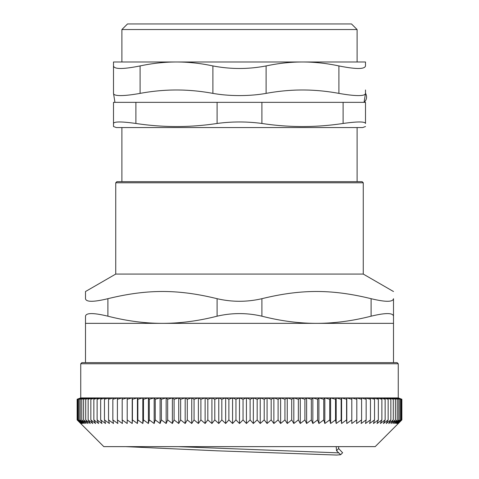<?xml version="1.0" encoding="UTF-8"?>
<svg xmlns="http://www.w3.org/2000/svg" width="479" height="479" viewBox="0 0 479 479"><rect width="100%" height="100%" fill="white"/><g stroke="black" fill="none" stroke-linecap="round" stroke-linejoin="round"><path stroke-width="0.72" d="M365.501 102.35L343.102 102.35L343.102 123.462C357.46 121.468 364.926 121.468 365.501 123.462L365.501 102.35M135.898 102.35L113.499 102.35L113.499 123.462C114.074 121.468 121.54 121.468 135.898 123.462L135.898 102.35L217.101 102.35L217.101 123.462C232.034 121.468 246.966 121.468 261.899 123.462L261.899 102.35L217.101 102.35M261.899 102.35L343.102 102.35M342.587 452.763L338.629 448.524L336.569 450.775L336.18 446.638M338.599 446.638L338.629 448.524M356.592 423.508L356.813 419.927L351.802 423.508L351.802 419.927L346.796 423.508L346.58 419.927L341.587 423.508L341.15 419.927L336.18 423.508L335.528 419.927L330.594 423.508L329.726 419.927L324.834 423.508L323.75 419.927L318.912 423.508L317.613 419.927L312.835 423.508L311.326 419.927L306.62 423.508L304.907 419.927L300.279 423.508L298.357 419.927L293.819 423.508L291.699 419.927L287.256 423.508L284.945 419.927L280.604 423.508L278.101 419.927L273.874 423.508L271.18 419.927L267.078 423.508L264.204 419.927L260.229 423.508L257.181 419.927L253.343 423.508L250.122 419.927L246.428 423.508L243.045 419.927L239.5 423.508L235.955 419.927L232.572 423.508L228.878 419.927L225.657 423.508L221.819 419.927L218.771 423.508L214.796 419.927L211.922 423.508L207.82 419.927L205.126 423.508L200.899 419.927L198.396 423.508L194.055 419.927L191.744 423.508L187.301 419.927L185.181 423.508L180.643 419.927L178.721 423.508L174.093 419.927L172.38 423.508L167.674 419.927L166.165 423.508L161.387 419.927L160.088 423.508L155.25 419.927L154.166 423.508L149.274 419.927L148.406 423.508L143.472 419.927L142.82 423.508L137.85 419.927L137.413 423.508L132.42 419.927L132.204 423.508L127.198 419.927L127.198 423.508L122.187 419.927L122.408 423.508L117.403 419.927L117.84 423.508L112.846 419.927L113.499 423.508L108.535 419.927L109.404 423.508L104.47 419.927L105.554 423.508L100.662 419.927L101.961 423.508L97.117 419.927L98.626 423.508L93.848 419.927L95.56 423.508L90.854 419.927L92.77 423.508L88.142 419.927L90.262 423.508L85.717 419.927L88.034 423.508L83.585 419.927L86.094 423.508L81.753 419.927L84.448 423.508L80.221 419.927L83.095 423.508L78.993 419.927L82.041 423.508L78.065 419.927L81.286 423.508L77.448 419.927L80.831 423.508L77.137 419.927L103.811 446.638L375.189 446.638L401.863 419.927L398.169 423.508L401.552 419.927L397.714 423.508L400.935 419.927L396.959 423.508L400.007 419.927L395.905 423.508L398.779 419.927L394.552 423.508L397.247 419.927L392.906 423.508L395.414 419.927L390.966 423.508L393.283 419.927L388.738 423.508L390.858 419.927L386.23 423.508L388.146 419.927L383.44 423.508L385.152 419.927L380.374 423.508L381.883 419.927L377.039 423.508L378.338 419.927L373.446 423.508L374.53 419.927L369.596 423.508L370.465 419.927L365.501 423.508L366.154 419.927L361.16 423.508L361.597 419.927L356.592 423.508M398.259 363.759L397.139 362.639L81.861 362.639L80.741 363.759L398.259 363.759L398.259 397.917L80.741 397.917L77.137 399.241L80.831 397.941L77.448 399.241L81.286 397.941L78.065 399.241L82.041 397.941L78.993 399.241L83.095 397.941L80.221 399.241L84.448 397.941L81.753 399.241L86.094 397.941L83.585 399.241L88.034 397.941L85.717 399.241L90.262 397.941L88.142 399.241L92.77 397.941L90.854 399.241L95.56 397.941L93.848 399.241L98.626 397.941L97.117 399.241L101.961 397.941L100.662 399.241L105.554 397.941L104.47 399.241L109.404 397.941L108.535 399.241L113.499 397.941L112.846 399.241L117.84 397.941L117.403 399.241L122.408 397.941L122.187 399.241L127.198 397.941L127.198 399.241L132.204 397.941L132.42 399.241L137.413 397.941L137.85 399.241L142.82 397.941L143.472 399.241L148.406 397.941L149.274 399.241L154.166 397.941L155.25 399.241L160.088 397.941L161.387 399.241L166.165 397.941L167.674 399.241L172.38 397.941L174.093 399.241L178.721 397.941L180.643 399.241L185.181 397.941L187.301 399.241L191.744 397.941L194.055 399.241L198.396 397.941L200.899 399.241L205.126 397.941L207.82 399.241L211.922 397.941L214.796 399.241L218.771 397.941L221.819 399.241L225.657 397.941L228.878 399.241L232.572 397.941L235.955 399.241L239.5 397.941L243.045 399.241L246.428 397.941L250.122 399.241L253.343 397.941L257.181 399.241L260.229 397.941L264.204 399.241L267.078 397.941L271.18 399.241L273.874 397.941L278.101 399.241L280.604 397.941L284.945 399.241L287.256 397.941L291.699 399.241L293.819 397.941L298.357 399.241L300.279 397.941L304.907 399.241L306.62 397.941L311.326 399.241L312.835 397.941L317.613 399.241L318.912 397.941L323.75 399.241L324.834 397.941L329.726 399.241L330.594 397.941L335.528 399.241L336.18 397.941L341.15 399.241L341.587 397.941L346.58 399.241L346.796 397.941L351.802 399.241L351.802 397.941L356.813 399.241L356.592 397.941L361.597 399.241L361.16 397.941L366.154 399.241L365.501 397.941L370.465 399.241L370.465 419.927M356.813 399.241L356.813 419.927M361.597 399.241L361.597 419.927M366.154 399.241L366.154 419.927M370.465 399.241L369.596 397.941L374.53 399.241L373.446 397.941L378.338 399.241L377.039 397.941L381.883 399.241L381.883 419.927M374.53 419.927L374.53 399.241M378.338 399.241L378.338 419.927M381.883 399.241L380.374 397.941L385.152 399.241L385.152 419.927M385.152 399.241L383.44 397.941L388.146 399.241L388.146 419.927M388.146 399.241L386.23 397.941L390.858 399.241L390.858 419.927M390.858 399.241L388.738 397.941L393.283 399.241L393.283 419.927M393.283 399.241L390.966 397.941L395.414 399.241L395.414 419.927M395.414 399.241L392.906 397.941L397.247 399.241L397.247 419.927M397.247 399.241L394.552 397.941L398.779 399.241L398.779 419.927M398.779 399.241L395.905 397.941L400.007 399.241L400.007 419.927M400.007 399.241L396.959 397.941L400.935 399.241L400.935 419.927M400.935 399.241L397.714 397.941L401.552 399.241L401.552 419.927M401.552 399.241L398.169 397.941L401.863 399.241L401.863 419.927M401.863 399.241L398.259 397.917M77.137 399.241L77.137 419.927M77.448 399.241L77.448 419.927M78.065 399.241L78.065 419.927M78.993 399.241L78.993 419.927M80.221 399.241L80.221 419.927M81.753 399.241L81.753 419.927M83.585 399.241L83.585 419.927M85.717 399.241L85.717 419.927M88.142 399.241L88.142 419.927M90.854 399.241L90.854 419.927M93.848 399.241L93.848 419.927M97.117 399.241L97.117 419.927M100.662 399.241L100.662 419.927M104.47 399.241L104.47 419.927M108.535 399.241L108.535 419.927M112.846 399.241L112.846 419.927M117.403 399.241L117.403 419.927M122.187 399.241L122.187 419.927M127.198 399.241L127.198 419.927M132.42 399.241L132.42 419.927M132.204 397.941L132.204 423.508M137.85 399.241L137.85 419.927M137.413 397.941L137.413 423.508M143.472 399.241L143.472 419.927M142.82 397.941L142.82 423.508M149.274 399.241L149.274 419.927M148.406 397.941L148.406 423.508M155.25 399.241L155.25 419.927M154.166 397.941L154.166 423.508M161.387 399.241L161.387 419.927M160.088 397.941L160.088 423.508M167.674 399.241L167.674 419.927M166.165 397.941L166.165 423.508M174.093 399.241L174.093 419.927M172.38 397.941L172.38 423.508M180.643 399.241L180.643 419.927M178.721 397.941L178.721 423.508M187.301 399.241L187.301 419.927M185.181 397.941L185.181 423.508M194.055 399.241L194.055 419.927M191.744 397.941L191.744 423.508M200.899 399.241L200.899 419.927M198.396 397.941L198.396 423.508M207.82 399.241L207.82 419.927M205.126 397.941L205.126 423.508M214.796 399.241L214.796 419.927M211.922 397.941L211.922 423.508M221.819 399.241L221.819 419.927M218.771 397.941L218.771 423.508M228.878 399.241L228.878 419.927M225.657 397.941L225.657 423.508M235.955 399.241L235.955 419.927M232.572 397.941L232.572 423.508M243.045 399.241L243.045 419.927M239.5 397.941L239.5 423.508M250.122 399.241L250.122 419.927M246.428 397.941L246.428 423.508M257.181 399.241L257.181 419.927M253.343 397.941L253.343 423.508M264.204 399.241L264.204 419.927M260.229 397.941L260.229 423.508M271.18 399.241L271.18 419.927M267.078 397.941L267.078 423.508M278.101 399.241L278.101 419.927M273.874 397.941L273.874 423.508M284.945 399.241L284.945 419.927M280.604 397.941L280.604 423.508M291.699 399.241L291.699 419.927M287.256 397.941L287.256 423.508M298.357 399.241L298.357 419.927M293.819 397.941L293.819 423.508M304.907 399.241L304.907 419.927M300.279 397.941L300.279 423.508M311.326 399.241L311.326 419.927M306.62 397.941L306.62 423.508M317.613 399.241L317.613 419.927M312.835 397.941L312.835 423.508M323.75 399.241L323.75 419.927M318.912 397.941L318.912 423.508M329.726 399.241L329.726 419.927M324.834 397.941L324.834 423.508M335.528 399.241L335.528 419.927M330.594 397.941L330.594 423.508M341.15 399.241L341.15 419.927M336.18 397.941L336.18 423.508M346.58 399.241L346.58 419.927M341.587 397.941L341.587 423.508M351.802 399.241L351.802 419.927M346.796 397.941L346.796 423.508M336.569 450.775L340.683 454.691L336.797 455.05L217.717 450.841L125.582 446.638M115.738 182.792L363.262 182.792L362.142 181.667L116.858 181.667L115.738 182.792L115.738 274.072L363.262 274.072L393.499 291.531M85.502 362.639L85.502 323.349L162.501 323.349C144.862 323.355 126.666 320.972 107.901 316.188L107.901 298.692C93.519 302.141 86.052 302.141 85.502 298.692L85.502 291.531L115.738 274.072M261.899 298.692C301.153 289.088 331.845 289.088 371.099 298.692L371.099 316.188C385.481 312.733 392.948 312.733 393.499 316.188L393.499 323.349L162.501 323.349C180.134 323.355 198.336 320.972 217.101 316.188C232.034 312.733 246.966 312.733 261.899 316.188L261.899 298.692C246.966 302.141 232.034 302.141 217.101 298.692L217.101 316.188M85.502 323.349L85.502 316.188C86.052 312.733 93.519 312.733 107.901 316.188M85.502 291.531L85.502 298.692M107.901 298.692C147.155 289.088 177.847 289.088 217.101 298.692M393.499 316.188L393.499 298.692C393.499 289.088 393.499 289.088 393.499 298.692C393.499 289.088 393.499 289.088 393.499 298.692C392.948 302.141 385.481 302.141 371.099 298.692M371.099 316.188C352.334 320.972 334.138 323.355 316.499 323.349C298.866 323.355 280.664 320.972 261.899 316.188M120.498 61.989L358.502 61.989M113.499 65.928L113.499 93.381C113.571 94.842 115.948 95.578 120.63 95.584C125.402 95.578 131.893 94.842 140.102 93.381L140.102 65.928C123.037 69.335 114.17 69.335 113.499 65.928L113.499 61.989L176.5 61.989C188.451 61.989 200.581 63.306 212.898 65.928L212.898 93.381C200.491 91.112 188.355 89.98 176.5 89.986C188.355 89.98 200.491 91.112 212.898 93.381C221.178 94.842 230.046 95.578 239.5 95.584C248.954 95.578 257.822 94.842 266.102 93.381C278.509 91.112 290.645 89.98 302.5 89.986C314.356 89.98 326.492 91.112 338.898 93.381C347.107 94.842 353.598 95.578 358.37 95.584C363.052 95.578 365.429 94.842 365.501 93.381L365.501 93.279A6.999 6.999 90 0 1 364.064 102.35L365.501 93.279M266.102 93.381L266.102 65.928C278.419 63.306 290.549 61.989 302.5 61.989L365.501 61.989L365.501 65.928C364.83 69.335 355.963 69.335 338.898 65.928L338.898 93.381M113.499 93.381L113.499 89.986M140.102 93.381C152.508 91.112 164.644 89.98 176.5 89.986M365.501 89.986L365.501 93.381M140.102 65.928C152.418 63.306 164.548 61.989 176.5 61.989M266.102 65.928C248.367 69.335 230.633 69.335 212.898 65.928M302.5 61.989C314.452 61.989 326.582 63.306 338.898 65.928M121.9 61.989L121.9 29.548L357.1 29.548L351.502 23.95L127.498 23.95L121.9 29.548M121.9 181.667L121.9 127.552M365.501 123.462C365.501 127.576 365.501 127.576 365.501 123.462C365.501 127.576 365.501 127.576 365.501 123.462M365.501 126.528L362.699 127.552L116.301 127.552L113.499 126.528L113.499 123.462L113.499 126.528M343.102 123.462C316.032 127.576 288.969 127.576 261.899 123.462M217.101 123.462C190.031 127.576 162.968 127.576 135.898 123.462M177.984 446.638L338.707 452.877M80.741 363.759L80.741 397.917M342.641 452.709L340.683 454.685M363.262 182.792L363.262 274.072M393.499 323.349L393.499 362.639M357.1 29.548L357.1 61.989M114.936 102.35L113.499 93.279M357.1 127.552L357.1 181.667"/></g></svg>
